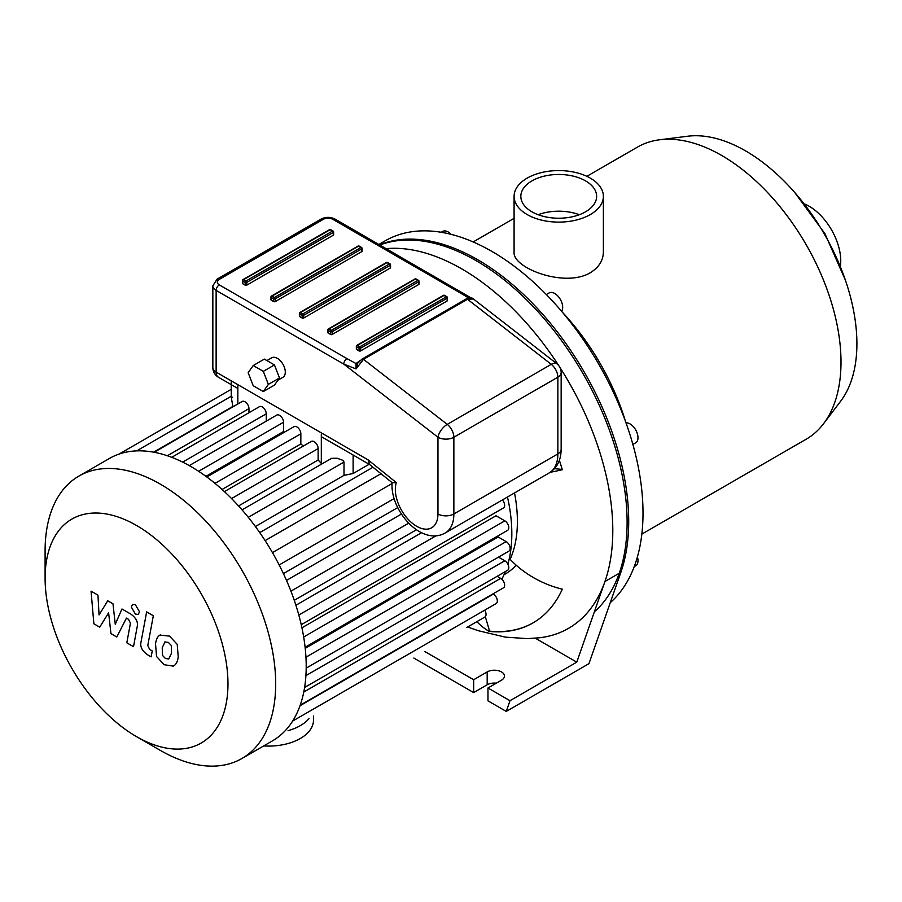 <?xml version="1.0" encoding="UTF-8"?>
<svg xmlns="http://www.w3.org/2000/svg" width="902" height="902" viewBox="0 0 902 902"><rect width="100%" height="100%" fill="white"/><g stroke="black" fill="none" stroke-linecap="round" stroke-linejoin="round"><path stroke-width="1.35" d="M632.888 444.438L635.662 442.837A11.241 6.494 -120 0 0 635.662 429.859A11.241 6.494 -120 0 0 626.011 422.858M634.241 566.636L635.662 565.813A11.241 6.494 -120 0 0 637.996 560.661A11.241 6.494 -120 0 0 637.421 556.906M451.203 234.373A11.241 6.494 -120 0 0 442.623 231.453L441.191 232.276L442.623 231.453M561.585 311.28A11.241 6.494 -120 0 0 561.642 302.102A11.241 6.494 -120 0 0 554.741 293.488A11.241 6.494 -120 0 0 549.115 292.936L546.341 294.537M594.362 611.827A213.65 123.349 -120 0 0 581.858 371.647A213.65 123.349 -120 0 0 379.9 244.994M590.303 178.122A44.638 25.775 180 0 1 603.382 196.354A44.638 25.775 180 0 1 558.733 222.117A44.638 25.775 180 0 1 514.095 196.354A44.638 25.775 180 0 1 541.651 172.541A44.638 25.775 180 0 1 590.303 178.122M603.382 196.354L603.382 252.03C603.19 260.565 598.838 267.466 590.303 272.731C564.708 288.144 512.065 267.894 514.095 252.03L514.095 252.019M538.133 214.71A37.895 21.873 180 0 1 579.332 214.71M585.533 180.874A37.895 21.873 180 0 1 596.628 196.354A37.895 21.873 180 0 1 558.733 218.228A37.895 21.873 180 0 1 520.837 196.354A37.895 21.873 180 0 1 544.233 176.138A37.895 21.873 180 0 1 585.533 180.874M641.852 534.097L806.061 439.285A168.663 97.382 -120 0 0 823.571 423.692L840.63 401.221A157.422 90.888 -120 0 0 856.9 343.707A157.422 90.888 -120 0 0 800.085 198.835A157.422 90.888 -120 0 0 687.651 136.236L659.655 139.776A168.663 97.382 -120 0 0 637.398 147.139L586.841 176.33M823.571 423.692A168.663 97.382 -120 0 0 841.002 362.063A168.663 97.382 -120 0 0 780.129 206.851A168.663 97.382 -120 0 0 659.655 139.776M625.593 421.708A168.663 97.382 -120 0 0 562.374 312.216M610.259 602.649A213.65 123.349 -120 0 0 592.49 353.731A213.65 123.349 -120 0 0 385.131 240.857L378.93 244.431M840.427 266A44.638 25.775 -120 0 0 840.754 260.937A44.638 25.775 -120 0 0 804.64 204.021M516.215 565.216A134.928 77.899 60 0 1 505.345 573.943L504.038 574.698M514.535 492.932A134.928 77.899 60 0 1 510.126 559.33A83.209 62.768 24.3 0 0 562.318 589.175A191.156 110.36 60 0 1 533.014 622.887A191.156 110.36 60 0 1 489.166 631.411L489.606 631.152A191.156 110.36 -120 0 0 533.24 622.763M489.166 631.411A83.209 62.768 -84.3 0 1 476.842 621.67M485.31 616.686L489.606 631.152M559.364 460.37A191.156 110.36 60 0 1 562.318 469.716A83.209 26 163.4 0 1 550.265 472.265M554.505 468.645L562.228 469.412M559.804 367.249A213.65 123.349 60 0 1 604.949 581.508A213.65 123.349 60 0 1 539.475 637.77L527.422 638.627L505.368 637.139L478.218 630.69L467.642 626.98M386.214 248.636A213.65 123.349 60 0 1 558.879 365.817M535.292 638.188L576.784 662.147L509.991 700.707L506.259 711.407L487.971 700.843L487.971 687.989L509.991 700.707M506.259 711.407L588.95 663.669L620.858 572.33L604.949 581.508L576.784 662.147M496.303 683.186A10.125 5.84 0 0 0 487.181 684.776L473.663 692.589L413.838 658.043M473.663 692.589L473.663 679.736L487.181 671.922A10.125 5.84 180 0 1 498.208 670.66A10.125 5.84 180 0 1 504.455 676.06A10.125 5.84 180 0 1 501.489 680.187L487.971 687.989M424.966 651.616L473.663 679.736M620.858 572.33A213.65 123.349 -120 0 0 562.217 338.43A213.65 123.349 -120 0 0 379.595 244.814M321.732 463.842L321.315 463.402A146.18 84.393 -120 0 0 318.135 460.009L318.135 448.576A5.626 3.247 -120 0 0 315.689 442.916A5.626 3.247 -120 0 0 311.348 441.416L224.406 491.613M369.143 464.271L353.122 473.516L344 475.354L344.012 462.061L343.053 460.37L337.145 458.25L331.654 458.317L242.04 509.855M248.963 412.721L248.963 408.64A5.626 3.247 -120 0 0 246.505 402.98A5.626 3.247 -120 0 0 242.176 401.48L154.186 452.274M266.259 421.144L266.259 413.826A5.626 3.247 -120 0 0 263.801 408.166A5.626 3.247 -120 0 0 259.472 406.655L171.718 457.325M284.525 432.126A146.18 84.393 -120 0 0 283.555 431.517L283.555 422.249A5.626 3.247 -120 0 0 281.097 416.589A5.626 3.247 -120 0 0 276.767 415.078L189.262 465.601M303.331 446.039A146.18 84.393 -120 0 0 300.84 443.964L300.84 433.794A5.626 3.247 -120 0 0 298.393 428.134A5.626 3.247 -120 0 0 294.063 426.623L206.817 477M232.919 406.825L232.919 406.396C231.183 397.681 230.98 394.738 232.299 397.568M318.135 460.009L238.568 505.954M300.84 443.964L222.05 489.459M283.555 431.517L205.915 476.335M344.012 475.354L255.39 526.52M286.509 580.414L401.424 514.061M295.901 605.265L421.505 532.755M301.933 627.815L496.021 515.764L504.827 520.849A5.626 3.247 60 0 1 508.502 525.81A5.626 3.247 60 0 1 507.634 530.308L305.113 647.241M305.237 648.346L498.152 536.972L506.18 541.606A5.626 3.247 -120 0 1 509.855 546.556A5.626 3.247 -120 0 1 508.987 551.066L306.195 668.145M507.871 564.178A146.18 84.393 -120 0 0 511.829 533.747A146.18 84.393 -120 0 0 507.476 497.002M501.816 579.208A146.18 84.393 -120 0 0 505.357 571.564M272.449 552.599L392.066 483.54M502.403 499.933A5.626 3.247 60 0 1 503.485 507.939L301.245 624.703M136.54 736.652L160.387 750.419A163.048 94.135 -120 0 0 241.916 758.503L272.449 740.869A163.048 94.135 -120 0 0 281.244 734.544A163.048 94.135 -120 0 0 292.925 720.608A163.048 94.135 -120 0 0 300.501 704.304A163.048 94.135 -120 0 0 304.808 686.106A163.048 94.135 -120 0 0 306.206 666.228A163.048 94.135 -120 0 0 304.808 644.738A163.048 94.135 -120 0 0 300.501 621.579A163.048 94.135 -120 0 0 292.925 596.515A163.048 94.135 -120 0 0 281.244 569.094A163.048 94.135 -120 0 0 262.561 536.735A163.048 94.135 -120 0 0 244.656 512.911A163.048 94.135 -120 0 0 226.74 493.811A163.048 94.135 -120 0 0 208.836 478.5A163.048 94.135 -120 0 0 190.92 466.548A163.048 94.135 -120 0 0 173.015 457.821A163.048 94.135 -120 0 0 155.099 452.454A163.048 94.135 -120 0 0 137.183 450.865A163.048 94.135 -120 0 0 119.278 454.01A163.048 94.135 -120 0 0 109.401 458.475L78.869 476.098A163.048 94.135 -120 0 0 45.1 550.739L45.1 578.283A129.313 74.663 -120 0 0 136.54 736.652A129.313 74.663 -120 0 0 227.969 683.863A129.313 74.663 -120 0 0 136.54 525.483A129.313 74.663 -120 0 0 45.1 578.283M466.875 627.42A5.626 3.247 60 0 1 466.853 627.431L484.893 617.024A5.626 3.247 -120 0 0 484.678 610.192M300.208 705.184L503.485 587.822A5.626 3.247 -120 0 0 504.342 583.312A5.626 3.247 -120 0 0 500.666 578.362L497.137 576.31M292.643 721.059L496.156 603.562A5.626 3.247 -120 0 0 497.025 599.052A5.626 3.247 -120 0 0 493.349 594.102L492.977 593.888M304.605 687.471L507.634 570.244A5.626 3.247 -120 0 0 508.502 565.746A5.626 3.247 -120 0 0 504.827 560.785L498.479 557.132M241.916 758.503A163.048 94.135 -120 0 0 275.685 683.863A163.048 94.135 -120 0 0 204.506 519.778A163.048 94.135 -120 0 0 78.869 476.098M99.727 627.149L108.612 612.83L110.957 633.632L116.809 637.004L126.438 618.118L128.524 619.324L130.429 623.203L126.821 642.81L133.519 646.678L137.205 626.608C138.198 622.019 136.067 617.847 130.835 614.104L121.962 608.997L115.264 624.274L112.975 603.81L107.744 600.788L99.062 614.927L97.957 595.14L91.057 591.148L93.876 623.767L99.727 627.149M165.032 641.829L162.225 647.704L162.507 655.416L165.359 658.437L168.73 659.012L171.549 653.093L171.267 645.426L168.347 642.382L164.705 641.998M160.59 634.749C157.929 635.876 156.238 638.909 155.539 643.848L156.542 656.498L164.187 664.718L173.173 666.104C175.845 664.988 177.525 661.933 178.235 656.949L177.22 644.355L169.52 636.102L159.868 635.109M173.173 666.104L173.894 665.744M146.643 611.883L141.005 642.111C139.99 646.689 142.099 650.861 147.342 654.638L151.153 656.836L152.246 650.928L149.676 649.44L147.781 645.55L153.329 615.75L146.643 611.883M135.401 614.115L138.277 614.397L139.46 611.77L135.401 604.735L132.526 604.453L131.342 607.08L135.401 614.115M369.831 464.665L368.05 459.828L216.13 372.12A11.241 6.494 180 0 1 212.838 367.531L212.838 285.821A11.241 6.494 0 0 0 216.13 290.41A4.499 2.593 -60 0 1 219.31 284.897A6.742 3.89 180 0 1 219.31 279.394L323.311 219.344A6.742 3.89 180 0 1 332.849 219.344L460.494 293.049A4.499 2.593 -60 0 1 462.749 292.823L462.749 292.823A4.499 2.593 -60 0 1 462.76 292.834M368.05 459.828L396.305 482.593L392.178 482.717L369.448 464.395M360.056 360.653L356.008 363.54A2.244 1.657 -140.8 0 0 357.722 363.156M212.838 367.531A11.241 11.241 0 0 0 218.453 377.262A11.241 6.494 -60 0 1 216.13 372.12L216.13 290.41L343.775 364.104A4.499 2.593 -60 0 1 346.954 358.601L356.008 363.54L356.065 368.941L357.756 363.123M392.111 482.559C389.811 510.555 421.741 546.691 445.295 532.913A41.379 23.892 -120 0 0 453.864 513.96L453.864 437.233L557.864 377.194A11.241 6.494 0 0 0 561.157 372.594A11.241 11.241 0 0 0 556.805 363.72A11.241 5.299 127.8 0 0 551.257 364.329L447.257 424.38A11.241 5.299 127.8 0 0 437.955 437.233L343.775 364.104L356.065 368.941L363.495 359.334A2.244 1.297 -120 0 0 362.097 359.041L357.677 363.224M330.673 229.649L333.052 231.025A1.127 1.127 0 0 1 333.616 231.994A1.127 0.654 0 0 0 333.289 231.532A1.127 0.654 120 0 0 332.5 231.081A1.127 0.654 60 0 1 333.289 232.457A1.127 0.654 0 0 0 333.616 231.994L333.616 234.745A1.127 0.654 180 0 1 333.289 235.208L246.787 285.156A1.127 0.654 180 0 1 245.197 285.156L242.807 283.78A1.127 0.654 180 0 1 242.48 283.318L242.48 280.567A1.127 0.654 0 0 0 242.807 281.018A1.127 0.654 -60 0 1 243.596 279.643A1.127 0.654 -120 0 0 242.807 280.105A1.127 0.654 0 0 0 242.48 280.567A1.127 1.127 0 0 1 243.044 279.586L329.546 229.649A1.127 0.654 60 0 1 330.109 229.706A1.127 0.654 -60 0 1 330.673 229.649A1.127 1.127 0 0 0 329.546 229.649M387.601 262.516L389.991 263.891A1.127 1.127 0 0 1 390.555 264.861A1.127 0.654 0 0 0 390.228 264.41A1.127 0.654 120 0 0 389.427 263.948A1.127 0.654 60 0 1 390.228 265.323A1.127 0.654 0 0 0 390.555 264.861L390.555 267.623A1.127 0.654 180 0 1 390.228 268.074L303.715 318.023A1.127 0.654 180 0 1 302.125 318.023L299.735 316.647A1.127 0.654 180 0 1 299.408 316.185L299.408 313.434A1.127 0.654 0 0 0 299.735 313.896A1.127 0.654 -60 0 1 300.535 312.52A1.127 0.654 -120 0 0 299.735 312.971A1.127 0.654 0 0 0 299.408 313.434A1.127 1.127 0 0 1 299.971 312.464L386.484 262.516A1.127 0.654 60 0 1 387.037 262.572A1.127 0.654 -60 0 1 387.601 262.516A1.127 1.127 0 0 0 386.484 262.516M359.143 246.077L361.522 247.452A1.127 1.127 0 0 1 362.085 248.433A1.127 0.654 0 0 0 361.758 247.971A1.127 0.654 120 0 0 360.958 247.509A1.127 0.654 60 0 1 361.758 248.884A1.127 0.654 0 0 0 362.085 248.433L362.085 251.184A1.127 0.654 180 0 1 361.758 251.647L275.245 301.584A1.127 0.654 180 0 1 273.656 301.584L271.276 300.208A1.127 0.654 180 0 1 270.95 299.757L270.95 296.995A1.127 0.654 0 0 0 271.276 297.457A1.127 0.654 -60 0 1 272.066 296.082A1.127 0.654 -120 0 0 271.276 296.544A1.127 0.654 0 0 0 270.95 296.995A1.127 1.127 0 0 1 271.502 296.025L358.015 246.077A1.127 0.654 60 0 1 358.579 246.133A1.127 0.654 -60 0 1 359.143 246.077A1.127 1.127 0 0 0 358.015 246.077M444.539 295.382L446.918 296.758A1.127 1.127 0 0 1 447.482 297.739A1.127 0.654 0 0 0 447.155 297.277A1.127 0.654 120 0 0 446.366 296.814A1.127 0.654 60 0 1 447.155 298.19A1.127 0.654 0 0 0 447.482 297.739L447.482 300.49A1.127 0.654 180 0 1 447.155 300.952L360.653 350.889A1.127 0.654 180 0 1 359.064 350.889L356.673 349.514A1.127 0.654 180 0 1 356.346 349.063L356.346 346.3A1.127 0.654 0 0 0 356.673 346.763A1.127 0.654 -60 0 1 357.474 345.387A1.127 0.654 -120 0 0 356.673 345.849A1.127 0.654 0 0 0 356.346 346.3A1.127 1.127 0 0 1 356.91 345.331L443.412 295.382A1.127 0.654 60 0 1 443.976 295.439A1.127 0.654 -60 0 1 444.539 295.382A1.127 1.127 0 0 0 443.412 295.382M416.07 278.955L418.46 280.33A1.127 1.127 0 0 1 419.024 281.3A1.127 0.654 0 0 0 418.686 280.838A1.127 0.654 120 0 0 417.897 280.387A1.127 0.654 60 0 1 418.686 281.762A1.127 0.654 0 0 0 419.024 281.3L419.024 284.051A1.127 0.654 180 0 1 418.686 284.513L332.184 334.462A1.127 0.654 180 0 1 330.594 334.462L328.204 333.086A1.127 0.654 180 0 1 327.877 332.624L327.877 329.873A1.127 0.654 0 0 0 328.204 330.324A1.127 0.654 -60 0 1 329.005 328.948A1.127 0.654 -120 0 0 328.204 329.41A1.127 0.654 0 0 0 327.877 329.873A1.127 1.127 0 0 1 328.441 328.892L414.943 278.955A1.127 0.654 60 0 1 415.506 279.011A1.127 0.654 -60 0 1 416.07 278.955A1.127 1.127 0 0 0 414.943 278.955M549.295 472.862C557.041 468.07 560.999 460.234 561.157 449.331A11.241 6.494 180 0 1 557.864 453.92L453.864 513.96A11.241 6.494 180 0 1 437.955 513.96L437.955 437.233A11.241 6.494 -0 0 0 453.864 437.233A11.241 6.494 -120 0 0 447.257 424.38L363.495 359.334L467.495 299.284L473.403 298.968C473.945 297.728 467.146 297.66 466.097 298.99A2.244 1.297 60 0 1 467.495 299.284L551.257 364.329A11.241 6.494 60 0 1 557.864 377.194L557.864 453.92A41.379 23.892 60 0 1 549.295 472.862L445.295 532.913M253.214 365.535L264.354 359.109L274.445 364.938L279.496 377.949L274.445 385.131L263.316 391.558L253.214 385.729L248.163 372.718L253.214 365.535L263.316 371.365L268.368 384.376L263.316 391.558M279.496 377.949L268.368 384.376M274.445 364.938L263.316 371.365M266.902 360.575L271.727 357.79A11.241 6.494 60 0 1 282.969 364.284A11.241 6.494 60 0 1 282.969 377.262L277.929 380.17M309.048 718.544A44.976 25.966 180 0 1 288.042 730.665M313.501 715.974L313.501 720.123A44.976 25.966 180 0 1 263.655 745.943M487.181 684.776L487.181 671.922M321.315 434.133L321.315 463.402M353.122 473.516L353.122 455.014M237.835 403.983L237.835 385.932M231.566 498.558L318.135 448.576M214.98 483.371L300.84 433.794M198.62 471.284L283.555 422.249M182.632 462.106L266.259 413.826M167.366 455.758L248.963 408.64M232.919 406.396L153.622 452.173M279.169 564.956L394.208 498.547M298.81 615.029L436.128 535.743M290.918 591.16L408.64 523.194M303.67 636.992L504.827 520.849M305.958 657.197L506.18 541.606M265.109 540.602L380.994 473.697M303.782 692.037L500.666 578.362M300.005 705.725L493.349 594.102M305.913 675.632L504.827 560.785M248.298 517.32L344.012 462.061M396.305 482.593A30.138 17.397 -120 0 0 413.443 524.141A30.138 17.397 -120 0 0 437.955 513.96M460.494 293.049L468.634 297.987M346.954 358.601L219.31 284.897M219.31 279.394A4.499 2.593 60 0 0 217.055 279.169L321.056 219.118C325.735 216.796 330.414 216.796 335.093 219.118A4.499 2.593 120 0 0 332.849 219.344M321.056 219.118A4.499 2.593 60 0 1 323.311 219.344M331.384 330.324A1.127 0.654 120 0 0 330.594 331.699A1.127 0.654 0 0 0 332.184 331.699A1.127 0.654 -120 0 0 331.384 330.324L329.005 328.948L415.506 279.011L417.897 280.387L331.384 330.324M332.184 334.462L332.184 331.699L418.686 281.762L418.686 284.513M328.204 333.086L328.204 330.324L330.594 331.699L330.594 334.462M359.853 346.763A1.127 0.654 120 0 0 359.064 348.138A1.127 0.654 0 0 0 360.653 348.138A1.127 0.654 -120 0 0 359.853 346.763L357.474 345.387L443.976 295.439L446.366 296.814L359.853 346.763M360.653 350.889L360.653 348.138L447.155 298.19L447.155 300.952M356.673 349.514L356.673 346.763L359.064 348.138L359.064 350.889M274.456 297.457A1.127 0.654 120 0 0 273.656 298.833A1.127 0.654 0 0 0 275.245 298.833A1.127 0.654 -120 0 0 274.456 297.457L272.066 296.082L358.579 246.133L360.958 247.509L274.456 297.457M275.245 301.584L275.245 298.833L361.758 248.884L361.758 251.647M271.276 300.208L271.276 297.457L273.656 298.833L273.656 301.584M302.925 313.896A1.127 0.654 120 0 0 302.125 315.272A1.127 0.654 0 0 0 303.715 315.272A1.127 0.654 -120 0 0 302.925 313.896L300.535 312.52L387.037 262.572L389.427 263.948L302.925 313.896M303.715 318.023L303.715 315.272L390.228 265.323L390.228 268.074M299.735 316.647L299.735 313.896L302.125 315.272L302.125 318.023M246.787 285.156L246.787 282.394A1.127 0.654 -120 0 0 245.987 281.018A1.127 0.654 120 0 0 245.197 282.394A1.127 0.654 0 0 0 246.787 282.394L333.289 232.457L333.289 235.208M245.987 281.018L243.596 279.643L330.109 229.706L332.5 231.081L245.987 281.018M242.807 283.78L242.807 281.018L245.197 282.394L245.197 285.156M514.095 196.354L514.095 252.03M514.095 218.329L473.178 241.95M845.399 280.161L824.913 233.641L794.865 192.645M231.25 397.072L231.25 380.847M231.25 396.271L136.653 450.887M397.759 507.567L283.408 573.593M416.397 529.801L294.266 600.315M231.25 389.326L119.098 454.067M259.753 532.608L372.977 467.247M218.453 377.262L237.835 388.458M321.315 436.658L369.628 464.541M466.097 298.99L362.097 359.041M556.805 363.72L473.403 298.968M335.093 219.118L471.171 297.953M217.055 279.169L212.838 285.821M561.157 449.331L561.157 372.594"/></g></svg>
